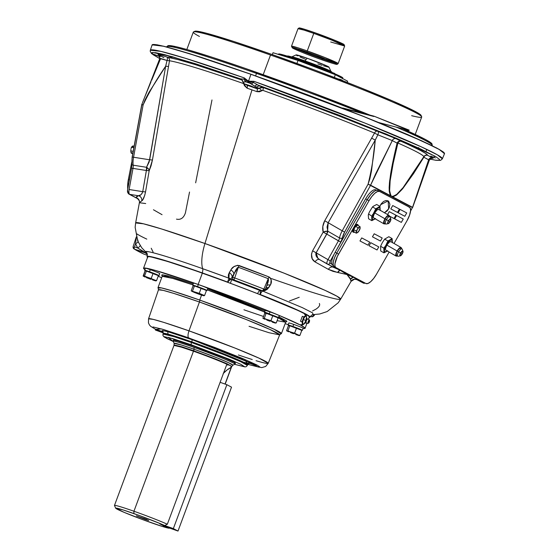 <?xml version="1.0" encoding="UTF-8"?>
<svg xmlns="http://www.w3.org/2000/svg" width="559" height="559" viewBox="0 0 559 559"><rect width="100%" height="100%" fill="white"/><g stroke="black" fill="none" stroke-linecap="round" stroke-linejoin="round"><path stroke-width="0.84" d="M173.486 340.382A33.156 1.565 20.4 0 1 173.36 340.151A33.156 1.565 20.4 0 1 194.364 346.398L178 341.025L173.758 340.061L173.632 340.508M191.409 344.84L234.011 361.219L234.661 364.342L244.569 366.732L241.02 364.391L228.834 359.046L191.409 344.84A2.11 0.72 -70.6 0 1 191.499 342.527A2.11 0.72 109.4 0 0 191.409 344.84L168.196 337.329L173.29 341.521L166.386 338.293L164.297 336.686L172.458 338.544L191.409 344.84M168.035 334.142L167.728 331.662L191.849 339.537A2.11 0.72 -70.6 0 1 191.751 341.849A45.013 2.117 -159.6 0 1 247.609 364.748L247.357 365.425L240.789 361.736L223.859 354.644L191.499 342.527A45.013 2.117 20.4 0 1 247.357 365.425L246.302 366.62L245.052 366.921L234.654 364.349M249.139 363.504L247.609 364.748L241.041 361.058L224.11 353.966L191.751 341.849L191.499 342.527L191.751 341.849L174.059 335.91L163.228 333.367L162.886 331.431M155.814 329.405L161.481 328.916L188.767 337.916L244.744 359.402L247.805 364.349L261.717 367.619L265.665 366.459L268.222 363.336L258.943 358.116L234.927 348.047L188.998 330.851A6.589 2.243 109.4 0 0 188.767 337.916A6.589 2.243 -70.6 0 1 188.998 330.851A63.845 3.005 20.4 0 1 268.222 363.336A63.845 3.005 20.4 0 1 256.064 360.702M249.048 326.295L269.061 332.731L279.661 334.89A64.648 3.047 -159.6 0 0 199.437 302L188.998 330.851L199.437 302L174.01 293.468L163.214 290.373L158.477 289.821L158.19 288.074L161.32 287.878L172.256 290.897L199.717 300.064A2.11 0.72 -70.6 0 1 199.437 302A2.11 0.72 109.4 0 0 199.717 300.064A65.864 3.102 20.4 0 1 281.443 333.576A65.864 3.102 20.4 0 1 281.016 333.751L274.266 329.3L249.545 318.784L199.717 300.064L201.554 295.131L199.717 300.064A65.864 3.102 20.4 0 0 157.987 287.661A65.864 3.102 20.4 0 0 158.197 288.074M252.242 359.528A63.845 3.005 20.4 0 1 238.379 354.979M277.103 320.649L285.67 322.208A65.864 3.102 -159.6 0 0 278.151 317.778L285.67 322.208L281.443 333.576M264.666 311.866A65.864 3.102 -159.6 0 0 207.263 289.876L269.312 313.83M157.987 287.661L162.215 276.293A65.864 3.102 -159.6 0 1 192.841 284.852L172.752 278.41L162.215 276.293L162.159 275.573M162.809 276.111L169.573 276.314L193.232 283.811L167.98 275.887L162.396 274.755L161.621 275.126L162.229 275.713M308.463 319.224L309.288 316.995A86.177 4.06 -159.6 0 0 202.344 273.148L198.145 284.454A86.177 4.06 20.4 0 1 305.081 328.301A86.177 4.06 20.4 0 1 303.097 328.447L304.934 328.44L305.046 328.056L300.742 325.212L279.381 315.521L245.017 301.755L198.145 284.454L202.344 273.148A86.177 4.06 -159.6 0 0 147.744 256.916L143.537 268.222A86.177 4.06 20.4 0 1 198.145 284.454L155.591 270.493L144.571 267.985L143.572 268.467L144.942 269.627A86.177 4.06 20.4 0 1 143.537 268.222M288.234 324.625A86.177 4.06 20.4 0 1 285.125 323.675L288.234 324.625M161.67 277.76A86.177 4.06 20.4 0 1 158.19 276.223L161.67 277.76M286.04 321.76L286.914 321.698L286.481 320.88L278.55 316.694M265.057 310.825L240.384 300.973L207.648 288.835L265.057 310.825M243.941 309.798L263.541 316.478M272.247 315.108L271.374 314.724M279.074 316.939L285.342 321.677M268.222 363.336L279.661 334.89L270.263 329.607L245.939 319.413L199.437 302A64.648 3.047 -159.6 0 0 158.477 289.821L148.547 318.826A63.845 3.005 20.4 0 1 188.998 330.851L163.885 322.424L153.229 319.371L148.547 318.826L148.449 322.878L149.456 324.975L150.637 326.295L155.577 329.349M163.34 332.94L155.346 329.964L162.718 332.633L163.004 331.871L155.633 329.195L155.346 329.964M155.598 329.293L152.956 327.735L152.509 327.288L153.173 326.966L163.487 329.51L183.876 336.204L214.761 347.439L242.739 358.55L256.93 364.992L259.795 366.879L259.131 367.2L247.805 364.349M249.146 362.491L229.379 353.686L196.013 341.018L168.58 331.899L162.557 330.53L162.012 330.795L163.165 331.683M248.846 363.532L243.465 362.19M173.297 341.528L164.171 337.021L162.983 335.61L162.976 334.044A45.013 2.117 20.4 0 1 191.499 342.527L173.807 336.588L162.976 334.044L163.228 333.367A45.013 2.117 -159.6 0 1 191.751 341.849A2.11 0.72 109.4 0 0 191.849 339.537L249.007 362.407M235.108 363.357L235.493 363.175L233.837 362.078L225.619 358.347L194.364 346.398A33.156 1.565 20.4 0 1 235.507 363.266A33.156 1.565 20.4 0 1 235.262 363.357M306.625 318.574L306.178 315.157L303.872 316.89L303.453 319.566L302.042 321.823L302.51 325.024L305.165 322.725M304.655 323.542L302.51 325.024L300.952 324.472L302.51 325.024L302.042 321.823L303.872 316.89L306.178 315.157L306.716 318.001M304.62 314.605L306.178 315.157L304.62 314.605M302.321 316.338L303.872 316.89L302.321 316.338L300.483 321.271L302.042 321.823L300.483 321.271M305.626 321.565A4.144 1.411 -70.6 0 1 303.104 324.003A4.144 1.411 -70.6 0 1 303.397 319.531L305.906 320.531A2.04 0.692 109.4 0 0 305.843 322.774A2.04 0.692 -70.6 0 1 305.906 320.531L303.397 319.531A4.144 1.411 -70.6 0 1 305.605 316.31A4.144 1.411 -70.6 0 1 306.535 318.323M307.764 319.056A2.194 2.061 117.8 0 1 308.575 319.273L307.205 318.937A2.04 0.692 109.4 0 0 305.906 320.531A2.04 0.692 -70.6 0 1 307.212 318.937L306.311 318.106L305.808 320.789L304.634 322.871L306.255 322.997A2.117 0.72 109.4 0 0 306.29 323.011A2.194 2.061 -62.2 0 0 308.205 323.235A1.684 0.573 -70.6 0 1 308.282 321.39A1.684 0.573 -70.6 0 1 309.379 320.076A2.194 2.061 -62.2 0 0 307.764 319.056A2.117 0.72 109.4 0 0 307.66 319.021A2.117 0.72 109.4 0 0 306.381 320.691A2.117 0.72 109.4 0 0 306.255 322.997L306.521 323.158A2.194 2.061 117.8 0 1 306.29 323.011A2.117 0.72 109.4 0 1 306.381 320.691L305.906 320.531L306.381 320.691A2.117 0.72 109.4 0 1 307.681 319.028M309.49 320.195L308.575 319.273A2.194 2.061 117.8 0 1 309.379 320.076L308.282 321.39L308.205 323.235A2.194 2.061 117.8 0 1 306.521 323.158L308.421 323.235A1.684 0.573 -70.6 0 1 308.205 323.235L309.309 321.928L309.379 320.076A1.684 0.573 -70.6 0 1 309.49 320.195A1.684 0.573 -70.6 0 1 309.337 321.844A1.684 0.573 -70.6 0 1 308.421 323.235M308.959 321.746L308.547 321.956L308.98 321.152L308.959 321.746M173.604 340.061L173.178 341.207A32.96 1.551 20.4 0 1 194.064 347.418L193.987 349.207A31.325 1.474 20.4 0 0 174.142 343.38L181.319 344.966L193.987 349.207L217.053 357.858L228.841 362.833L232.803 365.195L234.899 364.237A32.96 1.551 -159.6 0 0 194.064 347.418A32.96 1.551 -159.6 0 0 173.185 341.29L174.142 343.38L173.989 345.399L181.451 347.174L193.463 351.206A30.738 1.446 -159.6 0 1 228.645 365.034L226.612 364.852L167.337 524.237L164.667 525.53L167.337 524.237A30.738 1.446 -159.6 0 0 133.943 511.24A30.738 1.446 20.4 0 1 167.337 524.237L226.612 364.852L228.645 365.034C219.708 360.793 200.786 353.742 193.463 351.206A2.194 0.748 109.4 0 0 193.645 350.766L181.577 346.713L174.198 344.98L181.577 346.713L193.645 350.766A2.194 0.748 109.4 0 0 193.987 349.207A2.194 0.748 -70.6 0 1 193.645 350.766L215.697 359.018L227.24 363.86L231.712 366.376L227.24 363.86L215.697 359.018L193.645 350.766A2.194 0.748 -70.6 0 1 193.463 351.206L133.943 511.24L193.463 351.206A30.738 1.446 -159.6 0 0 173.982 345.413L114.469 505.448A30.738 1.446 20.4 0 1 133.943 511.24L133.846 513.553A28.628 1.349 20.4 0 1 164.667 525.53L173.353 528.59L226.863 384.697L220.113 382.314L226.863 384.697L173.353 528.59L178.007 531.05L231.524 387.156L226.863 384.697L231.524 387.156L178.007 531.05L173.353 528.59L159.741 523.797L164.402 526.25L178.007 531.05L169.328 527.989A28.628 1.349 20.4 0 1 169.321 528.164A28.628 1.349 20.4 0 1 151.23 522.721A28.628 1.349 20.4 0 1 115.713 508.229A28.628 1.349 20.4 0 1 133.846 513.553L133.943 511.24A30.738 1.446 -159.6 0 0 114.476 505.525L115.713 508.229L122.903 509.871L140.232 515.845L160.349 523.664L164.667 525.53L159.741 523.79L164.402 526.257L169.328 527.989L162.103 526.375L143.488 519.926L124.245 512.4L115.72 508.236M343.303 81.223L341.773 80.014L339.453 79.448A41.715 14.185 -70.6 0 1 341.123 79.727A41.715 14.185 -70.6 0 1 342.835 80.755M341.123 79.727L340.186 79.399A41.715 14.185 109.4 0 0 338.607 79.119M342.646 78.763L342.8 77.918A34.253 1.614 -159.6 0 0 322.229 68.652A34.253 1.614 -159.6 0 0 286.501 55.872L286.32 56.361A34.253 1.614 20.4 0 1 322.047 69.141A34.253 1.614 20.4 0 1 342.618 78.414L335.952 74.857L316.729 67.087L286.32 56.361A0.524 0.405 -72.8 0 1 285.922 56.725A0.524 0.405 107.2 0 0 286.32 56.361L286.501 55.872A34.253 1.614 -159.6 0 0 278.592 54.041L278.41 54.53M278.564 54.447L286.32 56.361A34.253 1.614 20.4 0 0 278.564 54.447M347.642 81.202L347.181 82.453L347.642 81.202L335.33 74.703L298.017 60.47L273.016 52.728L272.317 54.607L273.016 52.728L298.017 60.47L296.906 63.453L298.017 60.47L335.33 74.703L334.303 77.463L335.33 74.703L347.642 81.202M278.661 54.209L280.262 54.139L288.689 56.557L311.663 64.613L336.12 74.354L341.689 77.023L342.541 78.008M287.256 56.11L290.98 56.711L303.453 60.798L331.843 71.922A25.253 1.188 -159.6 0 0 303.453 60.798L302.929 61.427L303.453 60.798A25.253 1.188 -159.6 0 0 287.494 55.998L287.654 56.312M330.837 71.461L329.055 70.357A20.962 0.985 20.4 0 0 304.976 60.889A20.962 0.985 20.4 0 0 291.728 56.899L304.976 60.889A2.194 0.748 -70.6 0 1 304.606 61.21A2.194 0.748 109.4 0 0 304.976 60.889A20.962 0.985 20.4 0 1 329.055 70.357L330.551 71.147A20.962 0.985 20.4 0 1 330.991 71.51L328.985 67.143A17.567 0.825 -159.6 0 0 307.191 58.248L304.976 60.889L307.191 58.248L296.088 54.915A17.567 0.825 -159.6 0 1 307.191 58.248L326.763 65.899L328.776 67.234L323.409 65.766M330.551 71.147A20.962 0.985 20.4 0 1 330.984 71.496M317.854 63.88L322.152 65.347M296.501 55.32L297.542 55.872M300.169 57.067L305.277 59.17M328.629 70.49L329.055 70.357L328.65 70.539M334.89 73.823L334.778 73.585A25.253 1.188 -159.6 0 0 334.506 73.327L332.081 72.474L334.785 73.648M225.179 384.103L231.601 366.837A30.738 1.446 -159.6 0 0 231.014 366.285L231.272 367.312L225.046 384.054L231.272 367.312L226.968 370.03L223.216 373.531M235.381 363.036L234.955 364.182A32.96 1.551 20.4 0 0 194.064 347.418L193.987 349.207A31.325 1.474 20.4 0 1 232.803 365.195L231.601 366.823L231.014 366.285L231.272 367.312A26.35 24.75 -62.2 0 0 223.495 373.223M144.536 519.192L136.396 515.824L148.701 520.401L144.536 519.192L144.446 518.528L144.536 519.192L148.505 520.436L146.283 519.262L136.375 515.831L144.536 519.192M230.615 365.886L230.084 365.544L230.615 365.886M229.428 365.258L230.084 365.544L229.428 365.258M162.634 332.605L155.633 330.138A1.635 1.537 -62.2 0 0 156.324 330.201A1.635 1.537 117.8 0 1 155.633 330.138L162.634 332.605A1.635 1.537 117.8 0 1 162.431 332.514A1.635 1.537 -62.2 0 0 162.634 332.605M162.718 332.633L163.004 331.871L162.718 332.633M256.106 365.565L249.104 363.091A1.635 1.537 -62.2 0 0 249.796 363.161A1.635 1.537 117.8 0 1 249.104 363.091L256.106 365.565A1.635 1.537 -62.2 0 1 255.763 365.39M256.392 365.733L256.469 364.824L256.19 365.593L256.469 364.824L249.104 362.155L248.818 362.917L256.392 365.733L248.818 362.917M271.353 278.55A109.361 5.15 20.4 0 0 340.641 299.191L351.087 281.324L350.011 278.096L346.964 274.518L333.08 271.381L328.385 269.375L315.066 261.926L312.229 258.831L311.482 254.149L312.586 250.809L323.186 232.104L322.816 226.486L324.716 220.77L374.523 133.063A137.724 6.484 -159.6 0 0 262.807 90.355L259.446 91.795L256.937 91.648A137.172 6.463 -159.6 0 0 251.983 89.894L204.95 243.514A109.361 5.15 20.4 0 1 340.641 299.191L337.084 296.291L325.052 290.352L283.895 273.085L204.95 243.514A30.738 10.453 109.4 0 0 202.707 268.704A89.747 4.227 20.4 0 1 228.945 278.193L227.597 282.064A86.883 4.095 -159.6 0 0 202.197 272.876A86.883 4.095 -159.6 0 0 147.143 256.511L147.087 256.679A86.876 4.095 20.4 0 1 202.141 273.044L202.197 272.876A4.388 1.495 109.4 0 0 202.707 268.704L228.945 278.193L228.296 276.272L228.547 274.196L231.398 269.117L233.955 266.664L237.624 265.28L269.04 276.957L270.102 277.669L271.157 279.779L270.773 284.14L267.558 289.066L265.392 290.421L262.681 291.064L302.356 307.639L312.565 312.865L313.201 314.612C312.872 314.088 311.803 314.913 310 317.079L306.639 314.5L295.823 309.274L260.256 294.523A4.388 1.635 111.5 0 1 262.681 291.064L302.356 307.639L312.565 312.865L313.194 314.612M147.562 257.399A86.876 4.095 20.4 0 1 147.087 256.679M228.086 281.631L227.597 282.064L228.945 278.193L229.372 278.298A4.388 1.495 -70.6 0 1 229.435 280.415L228.086 281.631M219.282 72.118L214.684 70.231L219.282 72.118M250.544 86.198L246.456 84.528L250.544 86.198M412.088 145.668L407.49 143.782L412.088 145.668M357.893 123.036L353.295 121.149L357.893 123.036M287.326 96.113L282.728 94.226L287.326 96.113M435.377 157.959L430.779 156.073L435.377 157.959M253.877 81.3A155.786 7.337 20.4 0 1 442.365 158.861L437.376 154.829L421.046 146.731L364.943 123.078L253.877 81.3L248.482 81.195L253.877 81.3A2.11 0.65 109.5 0 0 253.569 82.529A2.11 0.65 -70.5 0 1 253.877 81.3M430.088 159.119L435.908 160.293L440.548 160.391L442.365 158.861L444.531 153.585L439.15 149.337L421.786 140.812L363.105 116.216L250.977 74.235A2.11 0.72 109.4 0 0 250.949 74.298L363.168 116.321L421.856 140.924L439.178 149.442L444.503 153.669A155.982 7.351 -159.6 0 0 250.949 74.298L248.482 81.195L244.29 77.918A2.11 0.783 109.3 0 0 244.01 79.161L248.385 81.355L253.569 82.529L257.79 84.961L386.381 134.111L435.091 156.24L430.102 159.105L435.601 160.202L439.521 160.216L439.57 159.504L435.831 156.674L420.976 149.141L396.149 138.206L338.258 114.881L257.79 84.961A4.388 2.872 -67.3 0 0 254.687 86.226L248.573 81.907L245.89 81.838A7.784 0.363 20.4 0 1 250.362 83.417L245.89 81.838L243.102 82.138A7.484 0.349 -159.6 0 0 242.99 82.166A7.484 0.349 -159.6 0 0 243.368 82.425M324.01 232.544L323.186 232.104L323.675 231.873L327.385 231.181A4.388 1.495 -70.6 0 1 326.749 234.095L324.01 232.544M172.011 57.486L167.414 55.607L172.011 57.486M159.93 56.718L153.557 54.244L159.874 56.487M167.959 45.726L176.043 46.697L187.447 49.674L212.462 57.367L245.01 68.31L308.17 91.117L370.03 115.133A140.987 6.638 -159.6 0 0 257.056 72.523A140.987 6.638 -159.6 0 0 167.826 45.81L166.889 46.579A141.595 6.673 20.4 0 1 256.504 73.411L255.596 75.863L256.504 73.411A141.595 6.673 20.4 0 1 362.211 113.086A141.595 6.673 -159.6 0 0 256.504 73.411L257.056 72.523L256.504 73.411A141.595 6.673 -159.6 0 0 166.778 46.732L166.687 46.97M432.121 145.682L432.212 145.445A141.595 6.673 -159.6 0 0 396.317 127.138A141.595 6.673 20.4 0 1 432.226 145.256L432.023 144.061A140.987 6.638 -159.6 0 0 402.746 128.822L424.903 139.198L430.856 142.755L431.946 143.852L431.765 144.481M146.395 170.502L146.528 167.295A4.388 3.054 -154.7 0 1 147.031 167.588A4.388 1.495 -70.6 0 1 146.395 170.502A4.388 1.495 109.4 0 0 147.031 167.588A4.388 3.054 25.3 0 0 146.528 167.295L149.665 159.783L152.439 160.028L149.183 170.747A4.388 3.054 25.3 0 0 147.031 167.588L148.568 169.049L149.183 170.747L146.395 170.502L149.183 170.747L145.543 191.912L142.741 191.66L146.395 170.502M131.679 168.343L132.993 168.392A4.388 1.432 99 0 0 133.154 165.184A2.11 1.293 173.3 0 1 131.791 164.178A2.11 1.293 -6.7 0 0 133.154 165.184L146.528 167.295L149.155 162.005L165.674 66.228L168.504 66.479L152.439 160.028L151.028 165.904L149.183 170.747L145.543 191.912C144.327 197.229 143.076 200.199 141.783 200.828A4.388 4.29 71.9 0 0 138.38 195.727C140.155 195.909 141.609 194.553 142.741 191.66L145.543 191.912L144.732 195.336L142.643 200.017L139.38 202.735L145.703 203.546M146.199 252.43L146.465 252.661C139.736 248.245 167.56 256.183 202.707 268.704A4.388 1.495 -70.6 0 1 202.197 272.876L163.025 259.886L151.265 256.735L147.143 256.511C147.269 253.87 147.003 252.556 146.332 252.556L141.769 247.798L137.752 241.083L135.145 227.317L135.634 222.95A109.361 5.15 20.4 0 1 204.95 243.514L161.74 229.022L143.474 223.803L135.634 222.95L139.387 202.707L141.783 200.828A4.388 4.29 -108.1 0 0 138.38 195.727L129.653 194.35A4.388 1.432 -81 0 1 129.129 189.515L132.993 168.392L131.575 168.273L131.791 164.157A2.11 1.293 173.3 0 1 131.917 163.605L132.134 157.128L133.552 157.247L143.139 104.882L141.783 104.498L143.139 104.882L141.72 104.771L132.134 157.128L133.552 157.247A10.894 3.557 99 0 0 133.154 165.184A10.894 3.557 -81 0 1 133.552 157.247L149.665 159.783L133.552 157.247L143.139 104.882C149.449 91.62 156.96 78.735 165.674 66.228L148.96 92.424L145.102 99.788L143.139 104.882L141.825 104.84L132.238 157.198M127.78 191.43L128.088 191.982A2.11 1.977 117.8 0 0 129.073 194.162L137.234 198.466C139.121 200.08 139.841 201.471 139.394 202.651A4.388 4.367 9.4 0 0 135.9 197.648L138.38 195.727L140.777 194.846L141.965 193.603L142.741 191.66L129.129 189.515A4.388 1.432 99 0 0 129.653 194.35A2.11 1.977 117.8 0 1 129.073 194.162A2.11 1.977 -62.2 0 0 129.653 194.35L135.9 197.648A4.388 4.367 -170.6 0 1 139.394 202.644L139.387 202.707M137.241 198.473L129.653 194.35L138.38 195.727L136.62 196.579L135.9 197.648L137.71 198.704M153.452 209.765L162.054 214.691M176.49 219.135C180.683 220.057 183.652 217.996 185.406 212.937L189.536 192.037M195.65 182.821L211.987 99.956M127.725 191.108L127.704 190.738M127.745 189.899L127.815 189.466M129.129 189.515L142.741 191.66L146.367 170.495L132.993 168.392L129.129 189.515M146.367 170.495L132.993 168.392A4.388 1.432 99 0 0 133.154 165.184L146.528 167.295A4.388 1.432 -81 0 1 146.367 170.495M351.052 281.338A4.388 4.388 86.3 0 1 354.525 279.172A4.388 4.388 -93.7 0 0 351.052 281.338L350.493 279.241L346.964 274.518L337.664 272.471L328.385 269.375L315.066 261.926C311.405 259.572 310.58 255.868 312.586 250.809L323.186 232.104C322.187 228.4 322.697 224.62 324.716 220.77L374.523 133.063A137.724 6.484 -159.6 0 0 262.807 90.355L256.937 91.648A137.172 6.463 -159.6 0 0 251.983 89.894A137.172 6.463 -159.6 0 0 247.099 88.175L243.291 83.473A137.724 6.484 -159.6 0 0 169.482 60.763L152.439 160.028L149.665 159.783L165.674 66.228L167.043 60.484C160.971 58.471 158.791 57.926 160.503 58.849L151.678 80.23M392.18 196.845L391.719 196.6M391.258 196.356L390.79 196.111M418.698 147.534L418.509 148.002M432.282 158.33C431.904 157.883 430.905 158.532 429.291 160.265L428.655 159.762A3.158 2.97 117.8 0 1 432.519 157.897A3.158 2.97 -62.2 0 0 428.655 159.762L423.862 157.24A3.158 2.97 117.8 0 1 427.726 155.367A3.158 2.97 -62.2 0 0 423.862 157.24L423.82 156.688A3.158 3.158 166 0 1 427.649 155.318A3.158 3.158 -14 0 0 423.82 156.688A137.724 6.484 -159.6 0 0 397.903 143.013A3.158 2.488 113.9 0 1 401.152 141.336A3.158 2.488 -66.1 0 0 397.903 143.013L397.086 143.111A3.158 2.97 117.8 0 1 400.95 141.238A3.158 2.97 -62.2 0 0 397.086 143.111L392.292 140.582A3.158 2.97 117.8 0 1 396.156 138.716L378.24 131.54L396.156 138.716L401.152 141.336A140.84 6.631 20.4 0 1 427.649 155.318L432.519 157.897L432.079 158.323L433.176 158.288L427.726 155.367L425.713 153.487L420.55 150.497L396.156 138.716A3.158 2.97 -62.2 0 0 392.292 140.582L377.863 134.817L375.236 140.12L371.595 138.094L375.236 140.12L328.175 222.727L324.716 220.77L328.175 222.727L327.029 227.038L327.867 231.237A4.388 2.138 -15.6 0 0 327.385 231.181A4.388 2.138 -15.6 0 0 323.186 232.104L326.749 234.095A4.388 1.495 109.4 0 0 327.385 231.181A4.388 2.138 164.4 0 1 327.867 231.237L339.523 237.952A4.388 1.509 -60 0 1 338.433 240.831L340.822 242.089L335.526 251.641L340.822 242.089A6.498 2.229 120 0 0 342.436 237.834A8.783 3.012 -60 0 1 344.617 232.09L370.47 185.462L390.762 196.167L389.225 191.129A4.388 3.382 175.6 0 1 389.63 190.654L390.65 195.091A4.388 3.997 -31.3 0 0 390.343 195.615L368.081 184.197L369.799 179.013L371.504 170.893L375.236 140.12L328.175 222.727L327.476 232.6L316.135 252.801L317.861 258.335M429.172 160.098L423.862 157.24L413.52 173.639L403.004 188.264A4.388 2.809 39.1 0 1 403.102 187.621A4.388 2.809 -140.9 0 0 403.004 188.264L401.893 189.599A4.388 2.907 40.3 0 1 402.005 188.963A4.388 2.907 -139.7 0 0 401.893 189.599L396.569 195A4.388 3.55 51.4 0 1 396.729 194.399A4.388 3.55 -128.6 0 0 396.569 195L392.823 196.922A4.388 4.06 83.7 0 1 393.054 196.363L396.729 194.399L403.102 187.621L423.82 156.688A137.724 6.484 -159.6 0 0 397.903 143.013L396.604 148.331A4.388 1.642 13.1 0 0 395.779 148.61L397.086 143.111L392.292 140.582L375.641 173.891L370.596 185.197A2.11 1.977 117.8 0 1 370.47 185.462L344.617 232.09L342.227 230.825L344.617 232.09L342.436 237.834A2.11 1.46 -170.7 0 1 339.523 237.952A2.11 1.46 9.3 0 0 342.436 237.834L340.822 242.089L326.77 234.109L316.135 252.801L312.586 250.809L328 259.642L338.433 240.831L326.77 234.109A4.388 1.509 120 0 0 327.867 231.237L339.523 237.952A10.894 3.738 -60 0 1 342.227 230.825L328.175 222.727L342.227 230.825L368.081 184.197L370.47 185.462A2.11 1.977 -62.2 0 0 370.596 185.197L390.343 195.615L389.225 191.129L389.162 187.272A4.388 2.998 -178.3 0 1 389.616 186.825L389.63 190.654A4.388 3.382 -4.4 0 0 389.225 191.129L389.434 183.031A4.388 2.683 -174.7 0 1 389.944 182.604L389.616 186.825A4.388 2.998 1.7 0 0 389.162 187.272L389.623 181.207A4.388 2.571 -173.7 0 1 390.147 180.795L389.944 182.604A4.388 2.683 5.3 0 0 389.434 183.031L390.748 173.143A4.388 2.208 -170.7 0 1 391.363 172.773L390.147 180.795A4.388 2.571 6.3 0 0 389.623 181.207L391.74 167.56A4.388 2.033 -169.4 0 1 392.404 167.204L391.475 172.137A4.388 2.187 9.5 0 0 390.86 172.507L392.502 163.626A4.388 1.929 -168.7 0 1 393.201 163.298L392.404 167.204A4.388 2.033 10.6 0 0 391.74 167.56L393.613 158.267A4.388 1.81 -167.9 0 1 394.361 157.952L393.201 163.298A4.388 1.929 11.3 0 0 392.502 163.626L394.395 154.689A4.388 1.74 -167.5 0 1 395.171 154.389L394.759 156.185A4.388 1.775 12.3 0 0 393.997 156.492L395.779 148.61A4.388 1.642 -166.9 0 1 396.604 148.331L395.171 154.389A4.388 1.74 12.5 0 0 394.395 154.689L397.086 143.111L397.903 143.013L393.201 163.298L390.147 180.795L389.63 190.654L389.958 193.176L391.328 196.195M327.357 264.086L340.054 270.193A4.388 3.71 -80.2 0 0 337.664 272.471L340.054 270.193A2.11 1.977 -62.2 0 0 340.431 270.046L346.964 274.518L351.702 276.23L363.273 283.029A2.11 1.977 -62.2 0 0 365.111 283.064A2.11 1.977 117.8 0 1 363.273 283.029L353.372 277.222L350.493 279.241A4.388 4.276 164.5 0 1 353.372 277.222L353.749 277.075A2.11 1.977 117.8 0 1 353.372 277.222L346.964 274.518L345.357 272.645M333.423 267.286L340.054 270.193L346.964 274.518L349.99 274.888M333.255 267.202A4.388 3.41 -61.1 0 0 328.385 269.375A4.388 3.41 118.9 0 1 333.185 267.167M410.565 211.057L412.444 207.599L392.152 196.901L412.444 207.599A2.11 1.977 -62.2 0 0 412.57 207.34L368.081 184.197L342.227 230.825A10.894 3.738 120 0 0 339.523 237.952A4.388 1.509 -60 0 1 338.433 240.831L328 259.642L330.39 260.899L329.992 263.177A2.285 0.783 -60 0 1 330.39 260.899L328 259.642A4.388 1.509 120 0 0 327.218 264.009A2.11 1.977 -62.2 0 0 329.992 263.177L331.927 264.197L329.992 263.177A2.11 1.977 117.8 0 1 327.232 264.023A4.388 1.509 -60 0 1 328 259.642L316.135 252.801L315.779 253.835L316.121 255.924L317.246 257.685L319.629 259.635A4.388 2.83 -60.9 0 0 315.066 261.926A4.388 2.83 119.1 0 1 319.58 259.614M319.189 259.369L327.204 264.002M330.39 260.899L334.548 253.402L330.39 260.899M412.444 207.599L410.592 210.757L412.444 207.599M345.015 272.268L346.964 274.518L349.473 274.818M365.341 283.189L363.329 283.064L357.026 279.738M250.949 74.298A2.11 0.72 -70.6 0 1 250.977 74.235L189.648 53.657L163.605 46.194L152.132 44.846L163.521 46.243L189.564 53.706L250.949 74.298A155.982 7.351 -159.6 0 0 152.104 44.923L150.329 50.254A155.786 7.337 20.4 0 1 244.29 77.918L248.482 81.195L250.949 74.298M159.769 58.618L152.355 54.104L152.691 52.462L172.34 56.718L240.37 78.819L244.01 79.161A2.11 0.783 -70.7 0 1 244.29 77.918L185.288 58.262L160.901 51.372L150.329 50.254L150.217 51.302L151.517 53.545L159.762 58.632L153.068 54.67L151.755 53.461L151.72 52.721L155.486 52.672L164.227 54.537L195.231 63.663L240.37 78.819A4.388 4.332 -85.6 0 1 243.102 82.138A4.388 4.332 94.4 0 0 240.37 78.819L244.01 79.161A4.388 2.816 -116.7 0 1 245.052 81.81A4.388 2.816 63.3 0 0 244.01 79.161L245.827 79.916A4.388 2.592 -93.2 0 1 245.89 81.838A4.388 2.592 86.8 0 0 245.827 79.916L251.501 81.914L250.362 83.417L251.501 81.914L253.569 82.529A4.388 0.671 -36.5 0 0 251.312 84.018A4.388 0.671 143.5 0 1 253.569 82.529L257.79 84.961A11.25 0.531 20.4 0 1 260.725 86.289A4.388 4.123 -62.2 0 0 256.644 87.106A7.484 0.349 -159.6 0 0 254.687 86.226A4.388 2.872 112.7 0 1 257.79 84.961L263.003 87.484L260.878 87.337L258.922 88.308L256.644 87.106A7.484 0.349 -159.6 0 0 254.687 86.226L250.362 83.417A7.784 0.363 -159.6 0 0 245.89 81.838L243.102 82.138M240.768 79.245A11.25 0.531 20.4 0 1 240.37 78.819L240.768 79.245A4.388 4.123 117.8 0 1 241.229 79.448A4.388 4.123 -62.2 0 0 240.768 79.245L241.474 79.623L240.768 79.245M244.339 83.829A2.11 1.977 -62.2 0 0 244.611 83.955L254.68 87.504A2.11 1.977 -62.2 0 0 256.644 87.106A2.11 1.977 117.8 0 1 254.68 87.504L258.048 88.804L258.922 88.308L256.644 87.106A4.388 4.123 117.8 0 1 260.725 86.289L263.003 87.484A140.84 6.631 20.4 0 1 377.234 131.155L322.934 109.648L263.003 87.484A3.158 0.832 -70.3 0 1 262.807 90.355A3.158 0.832 109.7 0 0 263.003 87.484L258.922 88.308A3.158 0.755 -132.5 0 1 261.696 90.6A3.158 0.755 47.5 0 0 258.922 88.308M378.24 131.54L377.234 131.155L378.24 131.54A3.158 0.797 -70.3 0 1 377.863 134.817A3.158 0.797 109.7 0 0 378.24 131.54M391.817 196.447L394.801 195.734L396.729 194.399L403.102 187.621L413.548 173.004L423.82 156.688L403.004 188.264L396.569 195L392.823 196.922L412.57 207.34L416.944 195.678L428.655 159.762L412.528 207.431M392.292 140.582L377.863 134.817L375.236 140.12C374.013 155.269 371.63 169.964 368.081 184.197L370.596 185.197L392.292 140.582M374.523 133.063L377.863 134.817L374.523 133.063A3.158 1.908 112.4 0 1 377.234 131.155A3.158 1.908 -67.6 0 0 374.523 133.063M256.937 91.648A3.158 0.957 109.5 0 0 257.021 88.734A3.158 0.957 -70.5 0 1 256.937 91.648M246.708 85.08L246.952 85.185A140.288 6.61 20.4 0 1 257.021 88.734L251.012 85.96L244.611 83.955A2.11 1.977 117.8 0 1 244.36 83.843L246.952 85.185A3.158 1.195 -70.7 0 1 247.099 88.175A3.158 1.195 109.3 0 0 246.952 85.185L244.611 83.955L246.952 85.185A140.288 6.61 20.4 0 1 257.021 88.734M244.01 84.36L244.891 84.123L244.01 84.36L244.395 85.618L247.099 88.175A137.172 6.463 -159.6 0 1 251.983 89.894L204.95 243.514A30.738 10.453 -70.6 0 0 202.707 268.704C180.774 260.878 140.847 247.728 146.472 252.668M241.956 80.07L194.916 64.509L178.167 59.645L167.56 57.221A3.158 3.075 -81.1 0 1 169.482 60.763A3.158 3.075 98.9 0 0 167.56 57.221A140.84 6.631 20.4 0 1 207.717 68.554M243.997 84.311L243.291 83.473A3.158 1.307 109.2 0 0 243.396 83.081M152.202 45.286L152.397 44.587L156.995 44.776L167.022 47.054L201.638 57.465L250.977 74.235L307.52 94.799L362.672 116.041L408.021 134.719L436.677 147.995L443.259 151.936L444.468 153.145L444.265 153.844M158.763 55.006C156.66 53.783 159.371 54.454 166.896 57.018L159.203 54.579L157.959 54.412L158.763 55.006A3.158 2.97 117.8 0 1 158.938 55.075M160.035 56.557L153.585 54.286L160.147 56.773M166.896 57.018A3.158 1.349 -70.9 0 1 167.043 60.484A3.158 1.349 109.1 0 0 166.896 57.018M243.291 83.473A137.724 6.484 -159.6 0 0 169.482 60.763L167.043 60.484L169.482 60.763L168.504 66.479L165.674 66.228L167.043 60.484L159.965 58.562M142.88 101.626L151.049 81.642M143.53 253.94A2.11 1.852 -64.7 0 0 143.859 254.1A2.11 0.72 109.4 0 0 143.894 254.114L143.258 253.73M133.091 247.309L133.755 248.72L143.859 254.1A103.359 4.87 20.4 0 1 134.433 249.125A2.11 2.068 123.7 0 1 133.196 246.519L133.196 246.519M133.755 248.72L134.433 249.125A2.11 0.72 -70.6 0 1 134.502 246.882L137.724 248.021L135.551 243.661L134.502 246.882L135.551 243.661L136.368 236.939M153.096 252.039L151.223 248.245M146.8 239.119A106.35 5.01 20.4 0 1 136.892 233.893C136.347 234.927 136.78 237.421 138.192 241.369M138.115 241.886A4.388 1.076 -22.4 0 1 135.551 243.661A4.388 1.076 157.6 0 0 138.115 241.886M147.331 254.121L137.724 248.021A4.388 1.216 149.3 0 0 140.155 245.534A4.388 1.216 -30.7 0 1 137.724 248.021L135.551 243.661M263.03 290.946A2.11 2.075 -84.4 0 0 265.148 289.653L267.95 282.644L268.516 280.101L268.229 278.675A105.854 4.989 -159.6 0 0 238.337 267.272L234.724 277.942L232.705 277.278A2.11 2.075 95.6 0 0 233.935 279.919L234.724 277.942L233.935 279.919A103.359 4.87 20.4 0 1 262.506 290.82A2.11 0.678 -68.7 0 0 263.883 289.066A105.462 4.968 -159.6 0 0 234.724 277.942A105.462 4.968 20.4 0 1 263.883 289.066L262.506 290.82L263.03 290.946A2.11 2.075 -84.4 0 1 262.506 290.82L265.183 289.66L263.883 289.066L265.183 289.66L263.03 290.946L260.767 290.722M266.888 285.586L265.183 289.66M266.929 285.481L268.229 278.675L263.883 289.066L268.229 278.675A105.854 4.989 -159.6 0 0 238.337 267.272L237.414 267.712L235.605 270.304L232.705 277.278L234.724 277.942L238.337 267.272L233.795 274.071L232.048 277.215L232.705 277.278L233.795 274.071L232.048 277.215A4.388 3.291 30.6 0 0 229.218 272.764L230.811 270.039A4.388 2.851 -152.3 0 1 233.795 274.071A4.388 2.851 27.7 0 0 230.811 270.039C232.278 266.985 235.011 265.476 239.007 265.504L238.337 267.272L239.007 265.504A106.35 5.01 20.4 0 1 269.04 276.957A4.388 1.425 -68.7 0 0 268.229 278.675A4.388 1.425 111.3 0 1 269.04 276.957C271.681 279.458 272.107 282.169 270.304 285.104A4.388 2.816 31.4 0 0 266.818 285.74A4.388 2.816 -148.6 0 1 270.304 285.104L268.641 287.801A4.388 3.256 34.1 0 0 265.909 287.927A4.388 3.256 -145.9 0 1 268.641 287.801L262.681 291.064A4.388 1.635 -68.5 0 0 260.256 294.523L260.375 291.805L261.074 290.729M262.318 290.855L262.681 291.064A4.388 2.739 84.2 0 0 262.374 290.883M260.739 290.722L261.207 290.708L260.739 290.722M262.506 290.82L260.291 290.603L262.506 290.82L248.434 285.39L233.935 279.919L231.719 279.703L260.291 290.603A4.388 1.495 -68.6 0 0 257.58 293.657L298.317 310.601L307.911 315.437L309.945 317.107L309.113 317.477A86.876 4.095 20.4 0 0 309.938 317.239A86.876 4.095 20.4 0 0 259.9 294.572L257.58 293.657A86.918 4.095 -159.6 0 0 230.364 283.273L257.58 293.657A4.388 1.495 111.4 0 1 260.291 290.603L261.207 290.708M232.705 277.278L232.048 277.215L230.776 279.102L233.935 279.919A2.11 2.075 -84.4 0 1 232.705 277.278M229.218 272.764A4.388 3.291 -149.4 0 1 232.048 277.215L230.776 279.102A4.388 3.627 -30.5 0 0 229.372 278.298A4.388 3.627 -30.5 0 0 228.945 278.193L229.218 272.764M147.744 257.552L147.15 256.588L147.751 256.434L150.706 256.805L167.7 261.493L195.65 270.773L227.855 282.344L227.597 282.064L229.435 280.415A4.388 1.495 109.4 0 0 229.372 278.298L230.776 279.102L229.435 280.415L230.776 279.102L231.719 279.703L230.364 283.273L229.113 282.812L230.364 283.273L231.719 279.703A91.243 4.297 20.4 0 1 260.291 290.603M146.325 252.591L146.402 252.619A4.388 1.195 -49.6 0 0 145.606 252.738L146.325 252.591M134.502 246.882A2.11 0.72 109.4 0 0 134.433 249.125L145.606 252.738L137.724 248.021L134.502 246.882M143.859 254.1L147.352 255.33L143.859 254.1M146.849 253.933L145.319 252.961L134.433 249.125M136.277 236.967L133.161 246.498L133.992 248.902L143.894 254.114A2.11 0.72 109.4 0 0 143.929 254.121M310.385 316.359L311.677 316.736L314.2 315.514L313.529 315.178A2.11 1.356 112.7 0 1 311.524 316.68L312.202 316.792L311.524 316.68A103.359 4.87 20.4 0 1 310.392 316.352L311.524 316.68A2.11 1.356 -67.3 0 0 313.529 315.178L313.899 315.451A2.11 1.796 -74 0 1 311.524 316.68L310.469 316.24L311.524 316.68M313.774 314.605L313.529 315.178L313.774 314.605M312.495 314.745L313.529 315.178L312.495 314.745M312.551 310.965L315.926 309.176C319.147 306.996 320.286 305.102 319.343 303.495M299.226 297.269L289.471 300.98M227.855 282.344L229.113 282.812L227.597 282.064A86.883 4.095 -159.6 0 0 202.197 272.876L202.141 273.044A86.876 4.095 20.4 0 1 227.855 282.344M147.436 254.268A91.243 4.297 20.4 0 1 145.319 252.961A4.388 4.318 125.2 0 1 146.36 253.513M147.283 254.429A4.388 4.318 -54.8 0 0 145.319 252.961L145.606 252.738A4.388 3.717 -174.9 0 1 147.136 253.863M261.018 290.75A4.388 1.474 -98.7 0 0 260.256 294.523L259.9 294.572L260.256 294.523A86.883 4.095 -159.6 0 1 310 317.079L309.938 317.239M264.428 312.523L265.19 310.469A7.63 0.356 -159.6 0 1 270.025 311.908L269.263 313.962L264.687 312.523L265.399 313.082A7.63 0.356 20.4 0 1 264.428 312.523A7.63 0.356 20.4 0 1 269.263 313.962L278.724 317.854L279.5 315.786A7.63 0.356 -159.6 0 0 270.025 311.908L269.263 313.962A7.63 0.356 20.4 0 1 278.731 317.847A7.63 0.356 20.4 0 1 277.627 317.631M278.724 317.854L277.397 317.568M202.449 289.143L202.246 288.528M194.399 286.047L192.981 285.174L197.558 286.606L207.026 290.498L207.794 288.437A7.63 0.356 -159.6 0 0 198.326 284.552L197.558 286.606A7.63 0.356 20.4 0 1 207.033 290.491A7.63 0.356 20.4 0 1 205.747 290.226M203.322 289.234L196.195 286.571M207.026 290.498L205.691 290.212M194.071 285.901A7.63 0.356 20.4 0 1 192.722 285.174A7.63 0.356 20.4 0 1 197.558 286.606L198.326 284.552A7.63 0.356 -159.6 0 0 193.491 283.113L192.722 285.174M288.095 325.01L288.856 322.955A7.63 0.356 -159.6 0 1 293.692 324.395L292.93 326.449A7.63 0.356 20.4 0 0 288.095 325.01A7.63 0.356 20.4 0 0 289.066 325.569L288.137 325.079L288.849 325.128L294.279 326.931L302.391 330.334L303.16 328.273A7.63 0.356 -159.6 0 0 293.692 324.395L292.93 326.449A7.63 0.356 20.4 0 1 302.398 330.327A7.63 0.356 20.4 0 1 301.294 330.117M302.391 330.334L301.063 330.048M154.41 274.273L154.207 273.658M146.367 271.178L144.949 270.304L149.526 271.744L158.987 275.629L159.762 273.568A7.63 0.356 -159.6 0 0 150.287 269.683L149.526 271.744A7.63 0.356 20.4 0 1 158.994 275.622A7.63 0.356 20.4 0 1 157.708 275.363M155.29 274.371L148.156 271.702M158.987 275.629L157.659 275.342M146.032 271.031A7.63 0.356 20.4 0 1 144.69 270.304A7.63 0.356 20.4 0 1 149.526 271.744L150.287 269.683A7.63 0.356 -159.6 0 0 145.452 268.25L144.69 270.304M203.616 295.732L200.604 294.796M191.192 290.862L193.072 285.803L191.192 290.862L199.235 293.349L204.559 295.578L201.799 294.719L203.958 295.76L204.559 295.578L206.439 290.519L204.559 295.578L203.469 295.662M195.112 292.713L192.45 291.602M206.439 290.519L201.114 288.29L199.235 293.349L201.114 288.29L194.434 285.935L192.548 290.994L194.434 285.935L193.072 285.803M196.635 292.706L201.799 294.719L196.635 292.706M201.799 294.719L191.674 291.19L200.499 294.775L203.881 295.76L201.799 294.719M198.927 294.209L194.427 292.49M287.319 331.019L291.169 332.263L287.92 330.837L287.319 331.019M298.988 335.568L295.97 334.631M299.715 335.505L297.171 334.555L299.715 335.505M296.822 334.876L299.149 335.603L298.226 335.009L291.169 332.263L297.171 334.555L294.6 333.192L296.48 328.133L294.6 333.192L286.557 330.704L288.437 325.645L286.557 330.704L294.6 333.192L298.527 335.044L299.924 335.414L301.804 330.355L299.924 335.414L298.834 335.498M290.484 332.556L293.482 333.702M288.465 331.773L287.822 331.445M301.804 330.355L289.8 325.778L287.92 330.837L289.8 325.778L288.437 325.645M286.557 330.704L287.186 331.089M301.238 330.271L301.364 329.943L293.265 326.624L289.01 325.722M143.915 276.314L147.765 277.557L144.515 276.125L143.915 276.314M150.895 279.339L146.395 277.62M155.584 280.863L152.565 279.926M156.31 280.8L153.767 279.849L156.31 280.8M153.418 280.171L155.744 280.897L154.822 280.304L147.765 277.557L153.767 279.849L151.196 278.487L153.075 273.428L151.196 278.487L143.153 275.992L145.033 270.933L143.425 276.216L144.515 276.125L156.52 280.709L158.4 275.65L156.52 280.709L155.43 280.793M147.08 277.851L150.078 278.99M145.06 277.068L144.418 276.74M158.4 275.65L146.395 271.066L144.515 276.125L146.395 271.066L145.033 270.933M143.153 275.992L143.782 276.377M377.136 117.418L376.486 117.159M379.666 118.424L378.205 117.844M342.744 107.992L373.964 116.16L409.16 130.135L373.964 116.16L409.034 130.471L409.16 130.135L409.034 130.471L379.065 122.631L409.034 130.471L373.964 116.16L342.667 108.194M343.785 108.628L373.845 116.489L343.785 108.628M263.652 318.532L267.502 319.783L264.253 318.351L263.652 318.532M275.321 323.081L272.303 322.145M276.048 323.018L273.505 322.068L276.048 323.018M273.155 322.389L274.958 322.711L267.502 319.783L273.505 322.068L270.933 320.705L272.813 315.646L270.933 320.705L262.891 318.218L264.77 313.159L262.891 318.218L270.933 320.705L274.86 322.557L276.258 322.927L278.137 317.868L276.258 322.927L275.168 323.018M266.818 320.069L269.815 321.215M264.798 319.287L264.155 318.958M278.137 317.868L266.133 313.292L264.253 318.351L266.133 313.292L264.77 313.159M262.891 318.218L263.52 318.602M277.571 317.785L277.697 317.456L269.599 314.137L265.343 313.236M127.759 189.18L127.948 182.024L131.679 162.494L128.367 179.474A13.171 4.304 99 0 0 127.752 189.138M129.415 179.635L128.367 179.474L129.415 179.635L130.701 173.045L129.415 179.635A13.171 4.304 -81 0 0 128.947 182.618L129.415 179.635M132.972 147.115A3.256 1.062 99 0 0 131.987 146.591L132.783 145.955L134.139 146.172L132.783 145.955L131.435 147.269L133.867 147.653L131.435 147.269L131.044 148.673M130.988 152.348L131.351 153.299L132.79 153.529L131.351 153.299L130.848 151.81M130.883 149.505L130.911 152.104A3.256 1.062 99 0 0 131.903 152.621M133.196 151.328L130.722 150.944L133.196 151.328M421.675 116.719L421.053 115.364A120.786 5.688 -159.6 0 0 415.002 111.332L415.568 112.652A121.834 5.737 20.4 0 1 421.675 116.719A121.834 5.737 20.4 0 1 411.655 115.692M415.225 134.44L421.703 117.02A121.834 5.737 -159.6 0 0 415.568 112.652A121.834 5.737 -159.6 0 0 270.521 55.034L263.205 74.696L270.521 55.034A121.834 5.737 -159.6 0 0 193.316 32.08L186.832 49.506M199.451 36.447A121.834 5.737 20.4 0 1 193.533 31.87A121.834 5.737 20.4 0 1 270.521 55.034A121.834 5.737 20.4 0 1 415.568 112.652L415.002 111.332A120.786 5.688 -159.6 0 0 292.909 61.993A120.786 5.688 -159.6 0 0 194.888 31.255L198.431 31.409L206.201 33.177L233.005 41.233L271.206 54.216L314.99 70.141L357.697 86.589L392.809 101.053L415.002 111.332L420.095 114.385L421.032 115.322L420.878 115.86M320.223 56.878A10.369 0.489 20.4 0 1 324.409 58.863A10.369 0.489 20.4 0 1 317.833 56.913L318.141 56.082L317.833 56.913A10.369 0.489 20.4 0 1 304.962 51.638A10.369 0.489 20.4 0 1 309.427 52.86M341.905 44.406L335.484 40.562L314.451 32.576A1.034 0.349 109.4 0 0 314.438 32.569A1.034 0.349 109.4 0 0 313.781 33.379L331.676 40.08L344.665 46.041A24.896 1.174 -159.6 0 0 313.781 33.379L307.247 50.932A24.896 1.174 20.4 0 1 338.139 63.6L325.142 57.633L307.247 50.932A1.034 0.349 109.4 0 0 307.205 52.071C313.103 54.097 329.957 60.421 335.603 63.349C340.676 66.081 328.168 62.049 321.691 59.715A1.034 0.349 -70.6 0 1 321.691 59.715A1.034 0.349 109.4 0 0 322.368 58.905A24.896 1.174 20.4 0 1 294.237 47.878L322.368 58.905L322.529 58.464L322.368 58.905A1.034 0.349 -70.6 0 1 321.704 59.722C315.793 57.682 298.939 51.358 293.286 48.43C288.213 45.705 300.721 49.737 307.205 52.071A1.034 0.349 -70.6 0 1 307.247 50.932L297.465 47.648L291.477 46.243A24.896 1.174 20.4 0 1 307.247 50.932L313.781 33.379A24.896 1.174 -159.6 0 0 298.003 28.691L303.991 30.095L313.781 33.379A1.034 0.349 -70.6 0 1 314.438 32.569A1.034 0.349 -70.6 0 1 314.451 32.576L302.824 28.754L301.168 29.257M344.665 46.041L344.071 44.559C343.939 43.902 327.923 37.257 314.438 32.569C300.365 27.657 299.351 27.908 299.086 27.95L298.003 28.691L291.477 46.243L292.49 47.997C299.128 51.288 308.868 55.194 321.704 59.722A1.034 0.349 109.4 0 0 321.704 59.722C341.2 66.367 335.707 63.796 337.322 64.299L338.139 63.6L344.665 46.041L330.683 41.981M322.368 58.905L334.981 63.034A24.896 1.174 20.4 0 1 322.368 58.905M342.646 44.587L343.317 44.72M343.771 44.776L342.856 43.854L336.944 41.17L316.562 33.323M312.418 31.863L302.678 28.712M301.615 28.418L300.078 28.069M299.624 28.013L300.539 28.935M408.07 206.474L377.737 190.402L376.298 190.284L374.418 191.157L370.757 194.588L367.207 199.738L368.996 200.765L337.336 256.434L334.953 263.778L334.974 266.035L335.645 267.454L365.977 283.525L368.004 283.462L370.715 281.666L373.698 278.41L376.507 274.189A13.171 4.521 -60 0 1 365.977 283.525L336.008 267.712A13.171 4.521 -60 0 1 335.959 267.684A13.171 4.521 -60 0 1 338.537 254.163L336.749 253.129L338.537 254.163L368.996 200.765L367.207 199.738L336.749 253.129L335.19 252.228A12.647 4.339 120 0 0 332.717 265.211M407.804 206.271A13.171 4.521 120 0 0 407.756 206.243A13.171 4.521 120 0 0 407.707 206.215L377.737 190.402A13.171 4.521 120 0 0 367.207 199.738L336.749 253.129L335.19 252.228L365.656 198.829A12.647 4.339 120 0 1 375.76 189.871L376.473 190.249M365.656 198.829L367.214 199.731L365.656 198.829M379.854 206.439L380.651 204.678L388.135 200.884L388.659 208.884L388.135 200.884L380.651 204.678L379.889 206.334L381.189 203.832L383.544 201.485L385.864 200.527L388.044 200.835M334.219 266.685L333.185 265.008L333.304 261.843L334.555 257.671L336.749 253.129A13.171 4.521 120 0 0 334.17 266.657A13.171 4.521 120 0 0 334.219 266.685L335.91 267.656M407.707 206.215L409.495 207.242A13.171 4.521 -60 0 1 409.544 207.27A13.171 4.521 -60 0 1 406.966 220.798L409.572 215.152L410.613 210.345L410.145 207.878L407.707 206.215M379.526 191.437L409.495 207.242L377.737 190.402L379.526 191.437L377.5 191.499L374.782 193.295L371.798 196.544L368.996 200.765A13.171 4.521 -60 0 1 379.526 191.437M384.333 212.811L386.954 211.099L389.288 207.55L389.909 204.308L388.617 201.233L389.909 204.308L389.288 207.557L388.659 208.884L384.48 212.755L388.659 208.884L386.961 211.099L384.333 212.811M376.507 274.189L389.134 252.053L376.507 274.189M394.032 243.465L406.966 220.798L394.032 243.465M359.975 240.964L361.715 237.91L369.716 242.131L367.976 245.177L359.975 240.964L367.976 245.177L369.716 242.131M369.045 245.743L370.785 242.69L378.778 246.91L377.039 249.964L369.045 245.743L377.039 249.964L378.778 246.91M372.462 236.827L374.202 233.781L382.202 238.001L380.462 241.048L372.462 236.827L380.462 241.048L382.202 237.994M394.675 218.876L396.59 215.515L403.256 219.037L401.341 222.391L394.675 218.876M387.597 214.551L389.253 211.651L395.919 215.166L394.004 218.52L389.295 216.04L394.004 218.52L395.919 215.166M398.155 212.769L400.069 209.415L406.735 212.93L404.821 216.291L398.155 212.769L404.821 216.291L406.735 212.93M390.818 208.905L392.732 205.551L399.399 209.066L397.484 212.42L390.818 208.905L397.484 212.42L399.399 209.066M394.668 218.876L401.334 222.391L403.249 219.037M357.865 224.69L357.292 224.362A4.388 1.509 120 0 0 353.763 227.464L354.336 227.792A4.388 1.509 -60 0 1 357.865 224.69A4.388 1.509 -60 0 1 358.221 225.626M354.469 232.146A4.388 1.509 -60 0 1 353.477 232.299A4.388 1.509 -60 0 1 354.336 227.792L353.763 227.464A4.388 1.509 120 0 0 352.904 231.971L353.477 232.299M359.164 227.275L360.01 226.654L357.536 225.228L355.615 226.339L358.088 227.772L359.164 227.275L357.271 229.463L358.088 227.772L355.615 226.339L353.749 229.609L356.23 231.035L357.271 229.463L356.363 232.181L356.23 231.035L353.749 229.609L353.805 231.761L356.286 233.194L356.363 232.181L357.145 232.803L358.794 231.223L360.15 227.799A3.256 1.118 -60 0 1 359.248 230.511A3.256 1.118 -60 0 1 357.355 232.698A3.256 1.118 -60 0 1 356.363 232.181L356.286 233.194L357.355 232.698L356.286 233.194L353.805 231.761L353.749 229.609L355.615 226.339L357.536 225.228L360.01 226.654L360.15 227.799L359.87 227.157L359.164 227.275M354.602 232.055L353.498 232.313L353.148 231.747L354.336 227.792L356.74 224.935L357.844 224.683L358.221 225.717M358.207 232.083L357.355 232.698L359.248 230.511L358.207 232.083M390.063 221.637A2.606 0.894 -60 0 1 387.967 223.481A2.606 0.894 -60 0 1 388.484 220.805L389.63 219.324L390.692 219.079L390.301 221.189L388.917 223.118L388.163 223.523L387.778 223.153L388.484 220.805A2.606 0.894 -60 0 1 390.573 218.96A2.606 0.894 -60 0 1 390.063 221.637L388.512 220.742L390.063 221.637M390.839 219.023L390.098 217.011A4.227 1.446 120 0 0 386.444 219.652L388.428 220.77A2.795 0.957 -60 0 1 390.839 219.023A2.795 0.957 -60 0 1 390.119 221.664A2.795 0.957 -60 0 1 388.163 223.677A2.795 0.957 -60 0 1 388.428 220.77L386.444 219.652A4.227 1.446 -60 0 1 389.84 216.668L388.554 215.928A4.227 1.446 120 0 0 385.158 218.911L386.444 219.652L385.158 218.911L386.059 217.556L387.883 215.942L388.868 216.459M385.095 223.684A4.94 1.698 -60 0 1 383.977 223.866A4.94 1.698 -60 0 1 384.941 218.8L374.684 212.881L384.941 218.8A4.94 1.698 -60 0 1 388.91 215.306A4.94 1.698 -60 0 1 389.316 216.368M380.176 210.547L379.959 206.376L375.767 208.8L374.118 212.588A6.841 2.348 -60 0 1 378.513 207.78A6.841 2.348 -60 0 1 380.064 210.212M389.309 216.459L388.889 215.299L388.128 215.32L384.941 218.8L383.572 222.72L383.998 223.879L385.242 223.593M384.997 223.237L384.347 223.258L383.991 222.265L385.158 218.911A4.227 1.446 120 0 0 384.333 223.251L385.619 223.991A4.227 1.446 -60 0 1 386.444 219.652A4.227 1.446 120 0 0 386.045 224.047L388.163 223.677M388.428 220.77L387.666 223.293L388.596 223.488L390.378 221.182L390.797 218.925L389.951 218.953L388.428 220.77M380.057 210.254L379.917 208.067L378.527 207.773L376.347 209.471L373.971 212.504L375.767 208.8L379.959 206.376L376.703 204.496L373.384 206.215L372.511 206.921L375.767 208.8L372.511 206.921L369.282 212.175L368.29 215.131L368.563 218.765L371.819 220.644L371.7 215.935L368.437 214.055L371.7 215.935L372.001 218.429L371.819 220.644L368.563 218.765M376.703 204.496L379.959 206.376L380.204 210.289M375.257 218.842L371.819 220.644L375.592 218.576M375.131 218.772A6.841 2.348 -60 0 1 372.259 218.688A6.841 2.348 -60 0 1 374.118 212.588L372.587 216.067L372.266 218.751L373.272 219.722L375.264 218.653M374.069 218.08L373.475 217.765L373.377 216.172L374.684 212.881L377.402 209.639L378.911 209.597M372.308 215.103L372.895 214.251L372.308 215.103M373.447 213.391L373.971 212.504L373.447 213.391M402.214 253.849L400.663 252.954L402.214 253.849L400.132 255.694L399.951 254.736L400.628 253.01A2.606 0.894 -60 0 1 402.725 251.173A2.606 0.894 -60 0 1 402.214 253.849A2.606 0.894 -60 0 1 400.118 255.694A2.606 0.894 -60 0 1 400.628 253.01L402.718 251.166L402.899 252.123L402.214 253.849M397.149 255.449L396.17 254.932L396.604 252.577L397.309 251.124L398.595 251.864A4.227 1.446 120 0 0 398.197 256.26L400.307 255.889A2.795 0.957 -60 0 1 400.572 252.982L397.309 251.124A4.227 1.446 120 0 0 396.485 255.463L397.763 256.197A4.227 1.446 -60 0 1 398.595 251.864A4.227 1.446 -60 0 1 401.984 248.881L400.698 248.14L401.02 248.671M402.99 251.236L402.249 249.223A4.227 1.446 120 0 0 398.595 251.864L400.572 252.982A2.795 0.957 -60 0 1 402.99 251.236A2.795 0.957 -60 0 1 402.27 253.877A2.795 0.957 -60 0 1 400.307 255.889M397.246 255.896A4.94 1.698 -60 0 1 396.128 256.078A4.94 1.698 -60 0 1 397.093 251.005L386.828 245.094L397.093 251.005A4.94 1.698 -60 0 1 401.062 247.518A4.94 1.698 -60 0 1 401.46 248.58M387.282 250.984A6.841 2.348 -60 0 1 384.41 250.9A6.841 2.348 -60 0 1 386.269 244.8L383.844 248.147L383.97 252.857L387.743 250.788M401.46 248.671L401.041 247.511L400.279 247.532L397.093 251.005L395.723 254.925L396.142 256.092L397.393 255.805M397.309 251.124L399.168 248.727L400.684 248.133A4.227 1.446 120 0 0 397.309 251.124M402.27 253.877L403.025 251.361L402.613 250.963L401.802 251.396L400.321 253.465L399.902 255.722L401.041 255.463L402.27 253.877M387.401 251.054L383.97 252.857L380.714 250.977L383.97 252.857L384.152 250.642L383.844 248.147L380.588 246.267L380.714 250.977M388.854 236.709L384.655 239.133L387.918 241.013L390.252 239.937L392.111 238.581L388.854 236.709L392.111 238.581L392.355 242.501M392.32 242.76L392.111 238.581L387.918 241.013L386.122 244.716L387.918 241.013L384.655 239.133L382.384 242.564L380.588 246.267L383.844 248.147L386.269 244.8L384.732 248.28L384.417 250.956L385.424 251.927L387.415 250.865M392.208 242.466L392.069 240.279L390.678 239.986L388.498 241.684L386.269 244.8A6.841 2.348 -60 0 1 390.664 239.993A6.841 2.348 -60 0 1 392.215 242.424M386.22 250.292L385.626 249.978L385.528 248.385L386.828 245.094L389.553 241.851L391.055 241.802M306.933 323.326L305.081 328.301M285.67 322.208L286.187 321.698M279.661 334.89L281.023 333.751M304.704 323.479L305.221 322.627M306.5 319.217L306.716 318.036M296.095 54.908L291.7 56.913M155.975 330.083L162.459 332.528M249.44 363.043L255.931 365.488M340.641 299.191L338.16 302.817L327.19 311.538L319.769 313.99L313.201 314.612M163.934 57.696L158.84 55.006L159.839 58.422L141.72 104.771M131.791 164.157L132.134 157.128M131.575 168.273L127.711 189.403C127.145 191.485 127.599 193.072 129.073 194.162M351.087 281.324L354.567 279.172L356.88 279.661M333.744 267.461L319.559 259.6M244.36 83.843L242.99 82.166C242.012 80 241.418 79.092 241.202 79.427L241.285 79.476M426.014 151.531L426.559 150.064M412.668 207.438L429.291 160.265M266.985 285.349L266.692 285.928M143.894 254.114L147.352 255.33M314.193 315.528L314.598 314.591M147.283 254.436L146.325 253.493M286.753 330.872L287.109 331.124M143.349 276.167L143.705 276.419M263.086 318.385L263.443 318.637M193.533 31.87L194.888 31.255M334.17 266.657L335.959 267.684M407.756 206.243L409.544 207.27M388.91 215.306L378.471 209.297M383.977 223.866L373.538 217.856M396.128 256.078L385.689 250.062M401.055 247.518L390.622 241.502"/></g></svg>
